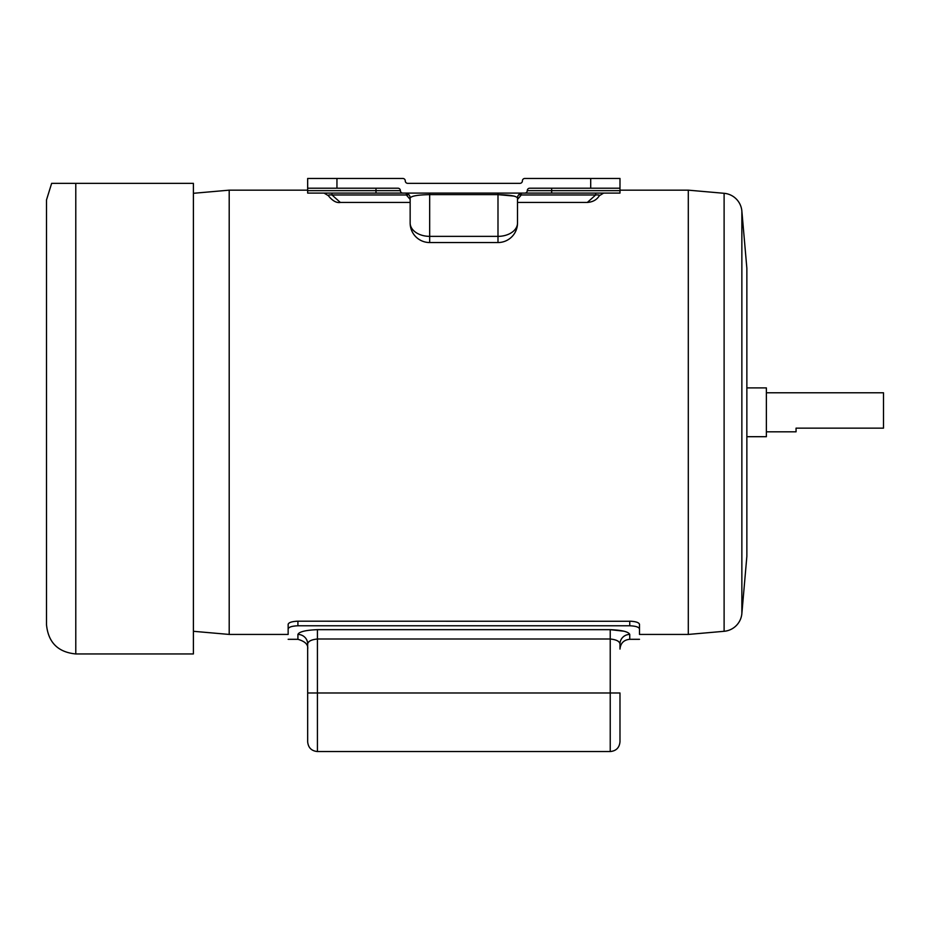 <?xml version="1.0" encoding="UTF-8"?>
<svg xmlns="http://www.w3.org/2000/svg" width="930" height="930" viewBox="0 0 930 930"><rect width="100%" height="100%" fill="white"/><g stroke="black" fill="none" stroke-linecap="round" stroke-linejoin="round"><path stroke-width="1.4" d="M746.86 387.903L766.378 387.903L766.378 436.693L746.86 436.693M766.378 392.774L883.5 392.774L883.5 428.149L796.057 428.149L796.057 431.822L766.378 431.822M741.861 211.04L746.86 268.247L746.86 556.349L741.861 613.556A19.518 19.518 0 0 1 724.11 631.296L688.305 634.434L688.305 190.162L724.11 193.301A19.518 19.518 0 0 1 741.861 211.04L741.861 613.556M193.394 193.301L229.199 190.162L229.199 634.434L288.149 634.434L288.149 624.309C288.719 622.472 291.974 621.438 297.914 621.194L295.984 621.263M631.679 621.263L297.914 621.194L297.914 625.785C291.985 626.018 288.73 627.064 288.149 628.913L288.149 634.434M639.503 634.434L639.503 628.913C638.933 627.064 635.678 626.029 629.75 625.785L629.75 621.194C635.667 621.438 638.922 622.472 639.503 624.309L639.503 634.434L688.305 634.434M619.985 190.162L688.305 190.162M229.199 190.162L307.667 190.162M193.394 631.296L229.199 634.434M317.432 751.545C311.503 750.963 308.249 747.72 307.667 741.791L307.667 643.99C308.039 641.305 311.294 639.642 317.432 639.003L317.432 751.545L610.231 751.545L610.231 639.003C616.346 639.631 619.601 641.293 619.985 643.99L619.985 649.07C620.566 643.142 623.821 639.887 629.75 639.305L629.75 634.434C628.517 631.737 622.007 630.145 610.231 629.657L623.96 631.214M307.667 692.99L619.985 692.99L619.985 741.791C619.403 747.72 616.148 750.975 610.231 751.545M297.914 634.434L297.914 639.305C305.145 641.398 308.4 644.653 307.667 649.07L307.667 643.99A9.765 9.556 0 0 0 297.914 634.434C299.123 631.749 305.633 630.156 317.432 629.657L610.231 629.657L610.231 639.003L317.432 639.003L317.432 629.657M288.265 628.448L288.893 627.762M289.8 627.227L291.009 626.739M292.485 626.343L295.984 625.855M629.75 625.785L297.914 625.785M288.149 628.913L288.172 624.146M639.503 624.309L639.503 628.913M619.775 643.095L619.345 642.421M619.055 642.072L618.438 641.514M619.985 643.99A9.765 9.556 180 0 1 629.75 634.434M309.202 641.526L308.527 642.165M307.853 643.165L307.667 643.99M524.822 193.091A2.441 2.441 0 0 0 527.264 190.65A2.441 2.441 0 0 1 529.705 188.209L619.985 188.209L619.985 193.091L307.667 193.091L307.667 178.455L402.829 178.455A2.441 2.441 0 0 1 405.271 180.897A2.441 2.441 0 0 0 407.712 183.338L407.712 183.338A2.441 2.441 0 0 1 405.271 180.897M410.153 223.026L410.153 197.974L410.153 223.026A19.518 19.518 0 0 0 429.672 242.544L429.672 236.359A19.518 13.334 180 0 1 410.153 223.026M405.271 193.091A4.883 4.883 0 0 1 410.153 197.974C411.397 195.963 417.896 194.847 429.672 194.637L497.992 194.637C509.756 194.847 516.266 195.963 517.51 197.974L517.51 223.026A19.518 13.334 180 0 1 497.992 236.359L497.992 194.637L514.092 196.091M619.985 188.209L619.985 178.455L524.822 178.455A2.441 2.441 0 0 0 522.393 180.897A2.441 2.441 0 0 1 519.951 183.338L407.712 183.338M402.829 193.091A2.441 2.441 0 0 1 400.388 190.65A2.441 2.441 0 0 0 397.947 188.209L307.667 188.209M524.822 178.455L551.664 178.455M375.987 178.455L402.829 178.455M522.393 180.897A2.441 2.441 0 0 1 519.951 183.338A2.441 2.441 0 0 0 522.393 180.897M410.153 199.404L406.329 194.963A4.883 2.883 159.4 0 1 409.061 194.893M340.334 202.449C336.486 203.112 332.475 200.845 328.302 195.614L328.406 195.777C327.709 195.056 328.895 194.789 331.975 194.963L340.334 202.449L410.153 202.449M517.51 202.449L587.318 202.449L595.677 194.963C598.757 194.789 599.943 195.056 599.246 195.777L603.64 193.091M518.603 194.893A4.883 2.883 -159.4 0 1 521.323 194.963L517.51 199.404M584.877 194.963L521.323 194.963L595.677 194.963L595.677 193.091M517.51 197.974A4.883 4.883 0 0 1 522.393 193.091M406.329 193.208L406.329 194.963L331.975 194.963L331.975 193.091M75.783 653.953L193.394 653.953L193.394 183.338L51.65 183.338L75.783 183.338L75.783 653.953C57.997 652.221 48.232 642.456 46.5 624.669L46.5 412.292L46.5 624.669M46.5 412.292L46.5 199.927L46.5 412.292M724.11 193.301L724.11 631.296M590.701 188.209L590.701 178.455M336.951 188.209L336.951 178.455M429.672 193.091L429.672 236.359L497.992 236.359L497.992 242.544L429.672 242.544M551.664 188.209L551.664 190.65L527.264 190.65M619.985 190.65L551.664 190.65L551.664 193.091M375.987 188.209L375.987 190.65L307.667 190.65M400.388 190.65L375.987 190.65L375.987 193.091M521.323 194.963L521.323 193.208M497.992 194.637L497.992 193.091M639.503 639.305L629.75 639.305M297.914 639.305L288.149 639.305M497.992 242.544A19.518 19.518 0 0 0 517.51 223.026M587.318 202.449C592.91 202.019 596.921 199.741 599.362 195.614M328.29 195.614L324.024 193.091M51.65 183.338L46.5 199.927"/></g></svg>
